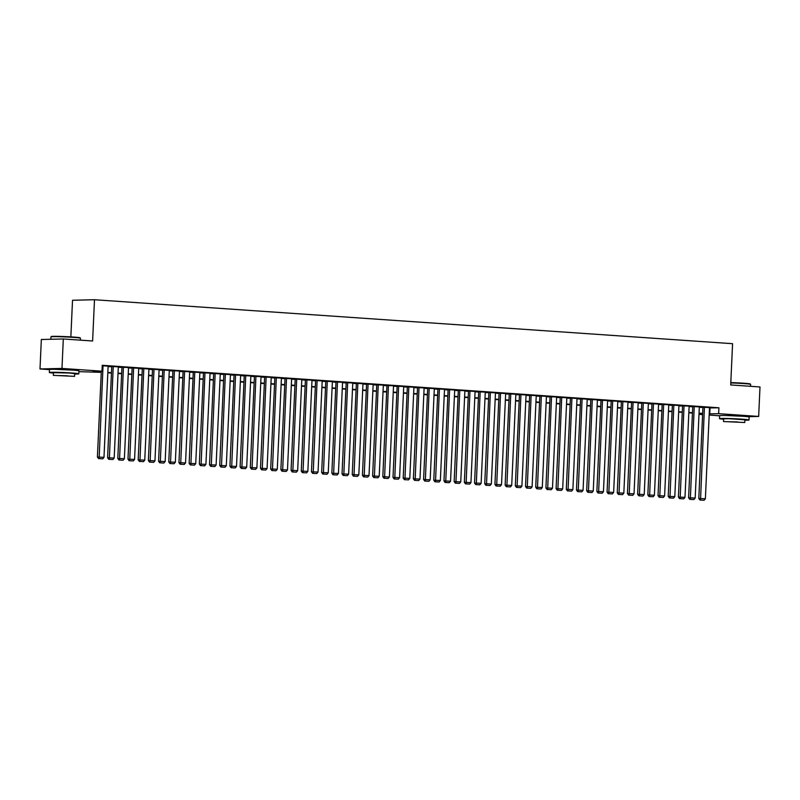 <?xml version="1.0" encoding="UTF-8"?>
<svg xmlns="http://www.w3.org/2000/svg" width="800" height="800" viewBox="0 0 800 800"><rect width="100%" height="100%" fill="white"/><g stroke="black" fill="none" stroke-linecap="round" stroke-linejoin="round"><path stroke-width="1.2" d="M55.45 369.33L73.01 370.12M725.64 415.49L743.2 416.29M70.85 336.89L72.52 300.26L94.49 299.73L732.57 343.69L730.7 384.94L760 386.96L758.66 416.43L747.55 416.7M719.65 415.78L709.18 415.06M702.6 414.61L698.99 414.36M101.26 372.36L78.92 371.65M49.46 369.62L40 368.96L61.97 368.44L101.98 371.19L93.07 371.41L101.27 371.97M61.97 368.44L63.31 338.97L41.34 339.5L40 368.96M108.13 366.15L102.23 365.73M118.33 366.85L111.75 366.49M128.52 367.56L121.94 367.19M138.71 368.26L132.13 367.9M148.9 368.96L142.33 368.6M159.1 369.66L152.52 369.3M169.29 370.36L162.71 370M179.48 371.07L172.9 370.7M189.68 371.77L183.1 371.41M199.87 372.47L193.29 372.11M203.49 372.76L199.34 464.04L205.92 464.36L210.06 373.13L210.57 373.16L203.48 372.81M220.26 373.88L213.68 373.51M230.45 374.58L223.87 374.21M240.64 375.28L234.06 374.92M250.83 375.98L244.26 375.62M261.03 376.68L254.45 376.32M271.22 377.39L264.13 376.99L264.64 377.02L260.5 468.25L267.08 468.57L271.22 377.34M281.41 378.09L274.83 377.73M291.61 378.79L285.03 378.43M301.8 379.49L295.22 379.13M311.99 380.19L305.41 379.83M322.18 380.9L315.61 380.53M332.38 381.6L325.8 381.24M342.57 382.3L335.99 381.94M352.76 383L346.18 382.64M362.96 383.71L356.38 383.34M373.15 384.41L366.57 384.04M383.34 385.11L376.76 384.75M393.54 385.81L386.96 385.45M403.73 386.51L397.15 386.15M413.92 387.22L407.34 386.85M424.11 387.92L417.54 387.56M434.31 388.62L427.73 388.26M437.92 388.91L433.78 480.19L440.36 480.51L444.5 389.28L445.01 389.31L437.92 388.96M448.12 389.61L443.97 480.89L450.55 481.21L454.7 389.98L455.21 390.01L448.11 389.66M464.89 390.73L458.31 390.36M475.08 391.43L468.5 391.07M485.27 392.13L478.69 391.77M495.47 392.83L488.89 392.47M505.66 393.54L498.57 393.14L499.08 393.17L494.94 484.4L501.52 484.72L505.66 393.49M515.85 394.24L509.27 393.88M526.04 394.94L519.47 394.58M536.24 395.64L529.66 395.28M546.43 396.34L539.85 395.98M556.62 397.05L550.04 396.68M566.82 397.75L560.24 397.39M577.01 398.45L570.43 398.09M587.2 399.15L580.62 398.79M597.4 399.86L590.82 399.49M607.59 400.56L601.01 400.19M617.78 401.26L611.2 400.9M627.97 401.96L621.4 401.6M638.17 402.66L631.59 402.3M648.36 403.37L641.78 403M658.55 404.07L651.97 403.71M668.75 404.77L662.17 404.41M678.94 405.47L672.36 405.11M682.56 405.76L678.41 497.04L684.99 497.36L689.13 406.13L689.64 406.16L682.55 405.81M699.33 406.88L692.75 406.51M709.5 407.96L718.92 407.78L102.25 365.3L101.98 371.19M108.12 366.53L111.73 366.78M118.31 367.23L121.93 367.48M128.5 367.93L132.12 368.18M138.69 368.64L142.31 368.89M148.89 369.34L152.51 369.59M159.08 370.04L162.7 370.29M169.27 370.74L172.89 370.99M179.47 371.45L183.08 371.69M189.66 372.15L193.28 372.4M199.85 372.85L203.47 373.1M210.04 373.55L213.66 373.8M220.24 374.25L223.86 374.5M230.43 374.96L234.05 375.21M240.62 375.66L244.24 375.91M250.82 376.36L254.44 376.61M261.01 377.06L264.63 377.31M271.2 377.76L274.82 378.01M281.4 378.47L285.01 378.72M291.59 379.17L295.21 379.42M301.78 379.87L305.4 380.12M311.97 380.57L315.59 380.82M322.17 381.28L325.79 381.52M332.36 381.98L335.98 382.23M342.55 382.68L346.17 382.93M352.75 383.38L356.36 383.63M362.94 384.08L366.56 384.33M373.13 384.79L376.75 385.04M383.33 385.49L386.94 385.74M393.52 386.19L397.14 386.44M403.71 386.89L407.33 387.14M413.9 387.6L417.52 387.84M424.1 388.3L427.72 388.55M434.29 389L437.91 389.25M444.48 389.7L448.1 389.95M454.68 390.4L458.29 390.65M464.87 391.11L468.49 391.36M475.06 391.81L478.68 392.06M485.26 392.51L488.87 392.76M495.45 393.21L499.07 393.46M505.64 393.91L509.26 394.16M515.83 394.62L519.45 394.87M526.03 395.32L529.65 395.57M536.22 396.02L539.84 396.27M546.41 396.72L550.03 396.97M556.61 397.43L560.22 397.67M566.8 398.13L570.42 398.38M576.99 398.83L580.61 399.08M587.19 399.53L590.8 399.78M597.38 400.23L601 400.48M607.57 400.94L611.19 401.19M617.76 401.64L621.38 401.89M627.96 402.34L631.58 402.59M638.15 403.04L641.77 403.29M648.34 403.74L651.96 403.99M658.54 404.45L662.15 404.7M668.73 405.15L672.35 405.4M678.92 405.85L682.54 406.1M689.11 406.55L692.73 406.8M699.31 407.26L702.93 407.5M709.52 407.58L702.94 407.22M63.31 338.97L92.61 340.99L94.49 299.73M718.92 407.78L718.65 413.67L758.66 416.43M709.23 413.85L718.65 413.67M107.85 372.42L111.47 372.67M118.04 373.13L121.66 373.38M128.23 373.83L131.85 374.08M138.43 374.53L142.04 374.78M148.62 375.23L152.24 375.48M158.81 375.93L162.43 376.18M169.01 376.64L172.62 376.89M179.2 377.34L182.82 377.59M189.39 378.04L193.01 378.29M199.58 378.74L203.2 378.99M209.78 379.45L213.4 379.69M219.97 380.15L223.59 380.4M230.16 380.85L233.78 381.1M240.36 381.55L243.97 381.8M250.55 382.25L254.17 382.5M260.74 382.96L264.36 383.21M270.94 383.66L274.55 383.91M281.13 384.36L284.75 384.61M291.32 385.06L294.94 385.31M301.51 385.76L305.13 386.01M311.71 386.47L315.33 386.72M321.9 387.17L325.52 387.42M332.09 387.87L335.71 388.12M342.29 388.57L345.9 388.82M352.48 389.28L356.1 389.52M362.67 389.98L366.29 390.23M372.87 390.68L376.48 390.93M383.06 391.38L386.68 391.63M393.25 392.08L396.87 392.33M403.44 392.79L407.06 393.04M413.64 393.49L417.26 393.74M423.83 394.19L427.45 394.44M434.02 394.89L437.64 395.14M444.22 395.6L447.83 395.84M454.41 396.3L458.03 396.55M464.6 397L468.22 397.25M474.79 397.7L478.41 397.95M484.99 398.4L488.61 398.65M495.18 399.11L498.8 399.36M505.37 399.81L508.99 400.06M515.57 400.51L519.18 400.76M525.76 401.21L529.38 401.46M535.95 401.91L539.57 402.16M546.15 402.62L549.76 402.87M556.34 403.32L559.96 403.57M566.53 404.02L570.15 404.27M576.72 404.72L580.34 404.97M586.92 405.43L590.54 405.67M597.11 406.13L600.73 406.38M607.3 406.83L610.92 407.08M617.5 407.53L621.11 407.78M627.69 408.23L631.31 408.48M637.88 408.94L641.5 409.19M648.08 409.64L651.69 409.89M658.27 410.34L661.89 410.59M668.46 411.04L672.08 411.29M678.65 411.74L682.27 411.99M688.85 412.45L692.47 412.7M699.04 413.15L702.66 413.4M702.64 413.78L699.02 413.53M692.45 413.08L688.83 412.83M682.26 412.38L678.64 412.13M672.06 411.68L668.44 411.43M661.87 410.97L658.25 410.73M651.68 410.27L648.06 410.02M641.48 409.57L637.86 409.32M631.29 408.87L627.67 408.62M621.1 408.17L617.48 407.92M610.9 407.46L607.29 407.21M600.71 406.76L597.09 406.51M590.52 406.06L586.9 405.81M580.33 405.36L576.71 405.11M570.13 404.66L566.51 404.41M559.94 403.95L556.32 403.7M549.75 403.25L546.13 403M539.55 402.55L535.94 402.3M529.36 401.85L525.74 401.6M519.17 401.14L515.55 400.9M508.97 400.44L505.36 400.19M498.78 399.74L495.16 399.49M488.59 399.04L484.97 398.79M478.4 398.34L474.78 398.09M468.2 397.63L464.58 397.38M458.01 396.93L454.39 396.68M447.82 396.23L444.2 395.98M437.62 395.53L434.01 395.28M427.43 394.83L423.81 394.58M417.24 394.12L413.62 393.87M407.04 393.42L403.43 393.17M396.85 392.72L393.23 392.47M386.66 392.02L383.04 391.77M376.47 391.31L372.85 391.07M366.27 390.61L362.65 390.36M356.08 389.91L352.46 389.66M345.89 389.21L342.27 388.96M335.69 388.51L332.08 388.26M325.5 387.8L321.88 387.55M315.31 387.1L311.69 386.85M305.11 386.4L301.5 386.15M294.92 385.7L291.3 385.45M284.73 384.99L281.11 384.75M274.54 384.29L270.92 384.04M264.34 383.59L260.72 383.34M254.15 382.89L250.53 382.64M243.96 382.19L240.34 381.94M233.76 381.48L230.15 381.23M223.57 380.78L219.95 380.53M213.38 380.08L209.76 379.83M203.19 379.38L199.57 379.13M192.99 378.68L189.37 378.43M182.8 377.97L179.18 377.72M172.61 377.27L168.99 377.02M162.41 376.57L158.79 376.32M152.22 375.87L148.6 375.62M142.03 375.16L138.41 374.92M131.83 374.46L128.22 374.21M121.64 373.76L118.02 373.51M111.45 373.06L107.83 372.81M699 414.15L702.63 414.06M710.01 407.99L709.75 413.89M709.52 407.53L705.38 498.76L698.8 498.45L699.94 500.02L704.1 500.25L699.94 500.02M702.94 407.17L698.8 498.45M704.42 407.18L700.53 500.01M704.1 500.25L705.38 498.76M730.8 382.59A14.41 0.58 2.6 0 1 743.14 383.19A14.41 0.58 2.6 0 1 750.28 384L750.62 384.36A14.76 0.6 -177.4 0 0 743.3 383.54A14.76 0.6 -177.4 0 0 730.79 382.93M750.54 386.31L750.63 384.39A14.76 0.6 -177.4 0 0 750.62 384.36M744.86 420.21A14.76 0.6 -177.4 0 0 749.01 419.99A14.76 0.6 -177.4 0 0 741.69 419.14A14.76 0.6 -177.4 0 0 726.93 418.47A14.76 0.6 -177.4 0 0 719.52 418.65A14.76 0.6 -177.4 0 0 723.63 419.25M749.01 419.99L749.14 417.04A14.76 0.6 -177.4 0 0 741.82 416.19A14.76 0.6 -177.4 0 0 727.06 415.52A14.76 0.6 -177.4 0 0 719.65 415.7L719.52 418.65M723.52 421.54L723.65 418.83L728.98 418.7L744.88 419.8L744.76 422.51L723.52 421.54L744.76 422.51M737.59 421.94L727.3 421.72L737.59 421.94M50.96 336.86L51.33 336.52A14.41 0.58 2.6 0 1 72.95 337.02A14.41 0.58 2.6 0 1 80.09 337.83L80.43 338.2A14.76 0.6 -177.4 0 0 80.43 338.2A14.76 0.6 -177.4 0 0 73.12 337.37A14.76 0.6 -177.4 0 0 50.96 336.86A14.76 0.6 -177.4 0 0 50.95 336.88L50.84 339.27M74.67 374.04A14.76 0.6 -177.4 0 0 78.82 373.82A14.76 0.6 -177.4 0 0 71.5 372.97A14.76 0.6 -177.4 0 0 56.74 372.3A14.76 0.6 -177.4 0 0 49.33 372.48A14.76 0.6 -177.4 0 0 53.44 373.08M78.82 373.82L78.96 370.87A14.76 0.6 -177.4 0 0 71.63 370.02A14.76 0.6 -177.4 0 0 56.87 369.35A14.76 0.6 -177.4 0 0 49.46 369.53L49.33 372.48M53.34 375.38L53.46 372.67L69.42 373.02L74.69 373.63L74.57 376.34L53.34 375.38L74.57 376.34M67.4 375.78L57.11 375.55L67.4 375.78M699.33 406.83L695.18 498.06L688.6 497.75L689.74 499.32L693.91 499.55L689.74 499.32M692.75 406.47L688.6 497.75M694.23 406.48L690.34 499.31M693.91 499.55L695.18 498.06M684.04 405.78L680.14 498.6L679.55 498.62L683.71 498.85L680.14 498.6M683.71 498.85L684.99 497.36M678.41 497.04L679.55 498.62M678.94 405.42L674.8 496.66L668.22 496.34L669.36 497.92L673.52 498.15L669.36 497.92M672.36 405.06L668.22 496.34M673.84 405.07L669.95 497.9M673.52 498.15L674.8 496.66M668.75 404.72L664.61 495.95L658.02 495.64L659.16 497.21L663.33 497.44L659.16 497.21M662.17 404.36L658.02 495.64M663.65 404.37L659.76 497.2M663.33 497.44L664.61 495.95M658.56 404.02L654.41 495.25L647.83 494.94L648.97 496.51L653.13 496.74L648.97 496.51M651.98 403.66L647.83 494.94M653.46 403.67L649.57 496.5M653.13 496.74L654.41 495.25M648.36 403.32L644.22 494.55L637.64 494.23L638.78 495.81L642.94 496.04L638.78 495.81M641.78 402.96L637.64 494.23M643.27 402.97L639.37 495.79M642.94 496.04L644.22 494.55M638.17 402.62L634.03 493.85L627.45 493.53L628.59 495.11L632.75 495.34L628.59 495.11M631.59 402.25L627.45 493.53M633.07 402.27L629.18 495.09M632.75 495.34L634.03 493.85M627.98 401.91L623.83 493.15L617.25 492.83L618.39 494.4L622.55 494.64L618.39 494.4M621.4 401.55L617.25 492.83M622.88 401.56L618.99 494.39M622.55 494.64L623.83 493.15M617.78 401.21L613.64 492.44L607.06 492.13L608.2 493.7L612.36 493.93L608.2 493.7M611.2 400.85L607.06 492.13M612.69 400.86L608.79 493.69M612.36 493.93L613.64 492.44M607.59 400.51L603.45 491.74L596.87 491.43L598.01 493L602.17 493.23L598.01 493M601.01 400.15L596.87 491.43M602.49 400.16L598.6 492.99M602.17 493.23L603.45 491.74M597.4 399.81L593.25 491.04L586.67 490.72L587.81 492.3L591.98 492.53L587.81 492.3M590.82 399.44L586.67 490.72M592.3 399.46L588.41 492.28M591.98 492.53L593.25 491.04M587.2 399.11L583.06 490.34L576.48 490.02L577.62 491.6L581.78 491.83L577.62 491.6M580.63 398.74L576.48 490.02M582.11 398.75L578.21 491.58M581.78 491.83L583.06 490.34M577.01 398.4L572.87 489.63L566.29 489.32L567.43 490.89L571.59 491.13L567.43 490.89M570.43 398.04L566.29 489.32M571.92 398.05L568.02 490.88M571.59 491.13L572.87 489.63M566.82 397.7L562.68 488.93L556.09 488.62L557.23 490.19L561.4 490.42L557.23 490.19M560.24 397.34L556.09 488.62M561.72 397.35L557.83 490.18M561.4 490.42L562.68 488.93M556.63 397L552.48 488.23L545.9 487.92L547.04 489.49L551.2 489.72L547.04 489.49M550.05 396.64L545.9 487.92M551.53 396.65L547.64 489.48M551.2 489.72L552.48 488.23M546.43 396.3L542.29 487.53L535.71 487.21L536.85 488.79L541.01 489.02L536.85 488.79M539.85 395.93L535.71 487.21M541.34 395.95L537.44 488.77M541.01 489.02L542.29 487.53M536.24 395.59L532.1 486.83L525.52 486.51L526.66 488.09L530.82 488.32L526.66 488.09M529.66 395.23L525.52 486.51M531.14 395.24L527.25 488.07M530.82 488.32L532.1 486.83M526.05 394.89L521.9 486.12L515.32 485.81L516.46 487.38L520.62 487.61L516.46 487.38M519.47 394.53L515.32 485.81M520.95 394.54L517.06 487.37M520.62 487.61L521.9 486.12M515.85 394.19L511.71 485.42L505.13 485.11L506.27 486.68L510.43 486.91L506.27 486.68M509.27 393.83L505.13 485.11M510.76 393.84L506.86 486.67M510.43 486.91L511.71 485.42M500.56 393.14L496.67 485.96L496.08 485.98L500.24 486.21L496.67 485.96M500.24 486.21L501.52 484.72M494.94 484.4L496.08 485.98M495.47 392.79L491.32 484.02L484.74 483.7L485.88 485.28L490.05 485.51L485.88 485.28M488.89 392.42L484.74 483.7M490.37 392.44L486.48 485.26M490.05 485.51L491.32 484.02M485.27 392.08L481.13 483.32L474.55 483L475.69 484.57L479.85 484.81L475.69 484.57M478.7 391.72L474.55 483M480.18 391.73L476.29 484.56M479.85 484.81L481.13 483.32M475.08 391.38L470.94 482.61L464.36 482.3L465.5 483.87L469.66 484.1L465.5 483.87M468.5 391.02L464.36 482.3M469.99 391.03L466.09 483.86M469.66 484.1L470.94 482.61M464.89 390.68L460.75 481.91L454.16 481.6L455.31 483.17L459.47 483.4L455.31 483.17M458.31 390.32L454.16 481.6M459.79 390.33L455.9 483.16M459.47 483.4L460.75 481.91M449.6 389.63L445.71 482.45L445.11 482.47L449.27 482.7L445.71 482.45M449.27 482.7L450.55 481.21M443.97 480.89L445.11 482.47M439.41 388.92L435.51 481.75L434.92 481.77L439.08 482L435.51 481.75M439.08 482L440.36 480.51M433.78 480.19L434.92 481.77M434.31 388.57L430.17 479.8L423.59 479.49L424.73 481.06L428.89 481.29L424.73 481.06M427.73 388.21L423.59 479.49M429.21 388.22L425.32 481.05M428.89 481.29L430.17 479.8M424.12 387.87L419.97 479.1L413.39 478.79L414.53 480.36L418.69 480.59L414.53 480.36M417.54 387.51L413.39 478.79M419.02 387.52L415.13 480.35M418.69 480.59L419.97 479.1M413.92 387.17L409.78 478.4L403.2 478.08L404.34 479.66L408.5 479.89L404.34 479.66M407.35 386.81L403.2 478.08M408.83 386.82L404.93 479.64M408.5 479.89L409.78 478.4M403.73 386.47L399.59 477.7L393.01 477.38L394.15 478.96L398.31 479.19L394.15 478.96M397.15 386.1L393.01 477.38M398.63 386.12L394.74 478.94M398.31 479.19L399.59 477.7M393.54 385.76L389.4 477L382.81 476.68L383.95 478.25L388.12 478.49L383.95 478.25M386.96 385.4L382.81 476.68M388.44 385.41L384.55 478.24M388.12 478.49L389.4 477M383.34 385.06L379.2 476.29L372.62 475.98L373.76 477.55L377.92 477.78L373.76 477.55M376.77 384.7L372.62 475.98M378.25 384.71L374.36 477.54M377.92 477.78L379.2 476.29M373.15 384.36L369.01 475.59L362.43 475.28L363.57 476.85L367.73 477.08L363.57 476.85M366.57 384L362.43 475.28M368.06 384.01L364.16 476.84M367.73 477.08L369.01 475.59M362.96 383.66L358.82 474.89L352.24 474.57L353.38 476.15L357.54 476.38L353.38 476.15M356.38 383.3L352.24 474.57M357.86 383.31L353.97 476.13M357.54 476.38L358.82 474.89M352.77 382.96L348.62 474.19L342.04 473.87L343.18 475.45L347.34 475.68L343.18 475.45M346.19 382.59L342.04 473.87M347.67 382.6L343.78 475.43M347.34 475.68L348.62 474.19M342.57 382.25L338.43 473.49L331.85 473.17L332.99 474.74L337.15 474.98L332.99 474.74M335.99 381.89L331.85 473.17M337.48 381.9L333.58 474.73M337.15 474.98L338.43 473.49M332.38 381.55L328.24 472.78L321.66 472.47L322.8 474.04L326.96 474.27L322.8 474.04M325.8 381.19L321.66 472.47M327.28 381.2L323.39 474.03M326.96 474.27L328.24 472.78M322.19 380.85L318.04 472.08L311.46 471.77L312.6 473.34L316.76 473.57L312.6 473.34M315.61 380.49L311.46 471.77M317.09 380.5L313.2 473.33M316.76 473.57L318.04 472.08M311.99 380.15L307.85 471.38L301.27 471.06L302.41 472.64L306.57 472.87L302.41 472.64M305.42 379.78L301.27 471.06M306.9 379.8L303 472.62M306.57 472.87L307.85 471.38M301.8 379.45L297.66 470.68L291.08 470.36L292.22 471.94L296.38 472.17L292.22 471.94M295.22 379.08L291.08 470.36M296.7 379.09L292.81 471.92M296.38 472.17L297.66 470.68M291.61 378.74L287.47 469.97L280.88 469.66L282.02 471.23L286.19 471.46L282.02 471.23M285.03 378.38L280.88 469.66M286.51 378.39L282.62 471.22M286.19 471.46L287.47 469.97M281.42 378.04L277.27 469.27L270.69 468.96L271.83 470.53L275.99 470.76L271.83 470.53M274.84 377.68L270.69 468.96M276.32 377.69L272.43 470.52M275.99 470.76L277.27 469.27M266.13 376.99L262.23 469.81L261.64 469.83L265.8 470.06L262.23 469.81M265.8 470.06L267.08 468.57M260.5 468.25L261.64 469.83M261.03 376.64L256.89 467.87L250.31 467.55L251.45 469.13L255.61 469.36L251.45 469.13M254.45 376.27L250.31 467.55M255.93 376.29L252.04 469.11M255.61 469.36L256.89 467.87M250.84 375.93L246.69 467.17L240.11 466.85L241.25 468.42L245.41 468.66L241.25 468.42M244.26 375.57L240.11 466.85M245.74 375.58L241.85 468.41M245.41 468.66L246.69 467.17M240.64 375.23L236.5 466.46L229.92 466.15L231.06 467.72L235.22 467.95L231.06 467.72M234.06 374.87L229.92 466.15M235.55 374.88L231.65 467.71M235.22 467.95L236.5 466.46M230.45 374.53L226.31 465.76L219.73 465.45L220.87 467.02L225.03 467.25L220.87 467.02M223.87 374.17L219.73 465.45M225.35 374.18L221.46 467.01M225.03 467.25L226.31 465.76M220.26 373.83L216.11 465.06L209.53 464.74L210.67 466.32L214.84 466.55L210.67 466.32M213.68 373.46L209.53 464.74M215.16 373.48L211.27 466.3M214.84 466.55L216.11 465.06M204.97 372.77L201.07 465.6L200.48 465.62L204.64 465.85L201.07 465.6M204.64 465.85L205.92 464.36M199.34 464.04L200.48 465.62M199.87 372.42L195.73 463.65L189.15 463.34L190.29 464.91L194.45 465.15L190.29 464.91M193.29 372.06L189.15 463.34M194.77 372.07L190.88 464.9M194.45 465.15L195.73 463.65M189.68 371.72L185.54 462.95L178.95 462.64L180.09 464.21L184.26 464.44L180.09 464.21M183.1 371.36L178.95 462.64M184.58 371.37L180.69 464.2M184.26 464.44L185.54 462.95M179.49 371.02L175.34 462.25L168.76 461.94L169.9 463.51L174.06 463.74L169.9 463.51M172.91 370.66L168.76 461.94M174.39 370.67L170.5 463.5M174.06 463.74L175.34 462.25M169.29 370.32L165.15 461.55L158.57 461.23L159.71 462.81L163.87 463.04L159.71 462.81M162.71 369.95L158.57 461.23M164.2 369.97L160.3 462.79M163.87 463.04L165.15 461.55M159.1 369.61L154.96 460.85L148.38 460.53L149.52 462.11L153.68 462.34L149.52 462.11M152.52 369.25L148.38 460.53M154 369.26L150.11 462.09M153.68 462.34L154.96 460.85M148.91 368.91L144.76 460.14L138.18 459.83L139.32 461.4L143.48 461.63L139.32 461.4M142.33 368.55L138.18 459.83M143.81 368.56L139.92 461.39M143.48 461.63L144.76 460.14M138.71 368.21L134.57 459.44L127.99 459.13L129.13 460.7L133.29 460.93L129.13 460.7M132.13 367.85L127.99 459.13M133.62 367.86L129.72 460.69M133.29 460.93L134.57 459.44M128.52 367.51L124.38 458.74L117.8 458.42L118.94 460L123.1 460.23L118.94 460M121.94 367.15L117.8 458.42M123.42 367.16L119.53 459.98M123.1 460.23L124.38 458.74M118.33 366.81L114.18 458.04L107.6 457.72L108.74 459.3L112.91 459.53L108.74 459.3M111.75 366.44L107.6 457.72M113.23 366.46L109.34 459.28M112.91 459.53L114.18 458.04M108.13 366.1L103.99 457.34L97.41 457.02L98.55 458.59L102.71 458.83L98.55 458.59M101.31 371.21L97.41 457.02M103.04 365.75L99.14 458.58M102.71 458.83L103.99 457.34M80.35 340.14L80.44 338.22"/></g></svg>
